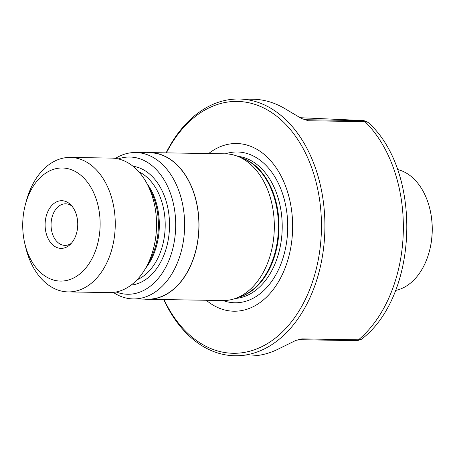 <?xml version="1.0" encoding="UTF-8"?>
<svg xmlns="http://www.w3.org/2000/svg" width="455" height="455" viewBox="0 0 455 455"><rect width="100%" height="100%" fill="white"/><g stroke="black" fill="none" stroke-linecap="round" stroke-linejoin="round"><path stroke-width="0.68" d="M397.482 169.505A61.141 41.843 90.9 0 1 429.969 209.431A61.141 41.843 90.9 0 1 429.287 251.587A61.141 41.843 90.9 0 1 395.52 290.444M429.969 209.431L430.072 209.857A59.918 41.007 90.9 0 1 429.401 251.171L429.287 251.587M71.327 243.306A20.788 14.224 90.9 0 1 64.946 245.387A20.788 14.224 90.9 0 1 51.068 223.962A20.788 14.224 90.9 0 1 65.622 203.817A20.788 14.224 90.9 0 1 71.93 206.104M77.731 225.276A23.842 16.317 90.9 0 1 69.945 244.722A23.842 16.317 90.9 0 1 53.138 245.234A23.842 16.317 90.9 0 1 45.119 223.809A23.842 16.317 90.9 0 1 54.099 203.374A23.842 16.317 90.9 0 1 70.593 204.648A23.842 16.317 90.9 0 1 77.731 225.276M22.75 222.802A56.551 38.703 90.9 0 1 25.412 204.454A56.551 38.703 90.9 0 1 69.478 169.084A56.551 38.703 90.9 0 1 100.1 226.277A56.551 38.703 90.9 0 1 66.919 280.411A56.551 38.703 90.9 0 1 24.78 243.448A56.551 38.703 90.9 0 1 22.75 222.802M25.412 204.454L26.401 200.78A67.255 46.029 90.9 0 1 70.315 157.424A67.255 46.029 90.9 0 1 115.217 226.738A67.255 46.029 90.9 0 1 68.136 291.911A67.255 46.029 90.9 0 1 25.651 247.15L24.78 243.448M70.315 157.424L111.606 158.095A67.255 46.029 90.9 0 1 147.437 184.491A67.255 46.029 90.9 0 1 156.509 227.403A67.255 46.029 90.9 0 1 146.095 267.358A67.255 46.029 90.9 0 1 109.427 292.582L68.136 291.911M118.3 158.92A68.625 46.967 90.9 0 1 175.658 227.745A68.625 46.967 90.9 0 1 116.144 291.974M115.439 158.391A73.215 50.107 90.9 0 1 135.709 152.522A73.215 50.107 90.9 0 1 184.588 227.978A73.215 50.107 90.9 0 1 133.332 298.929A73.215 50.107 90.9 0 1 113.267 292.411M135.709 152.522L149.968 152.755A73.215 50.107 90.9 0 1 198.852 228.211A73.215 50.107 90.9 0 1 147.596 299.162L133.332 298.929M146.732 152.698A73.369 50.209 90.9 0 1 149.974 152.601A73.369 50.209 90.9 0 1 198.954 228.211A73.369 50.209 90.9 0 1 147.596 299.316A73.369 50.209 90.9 0 1 144.36 299.111M149.974 152.601L225.299 153.824A73.369 50.209 90.9 0 1 237.885 156.383A73.369 50.209 90.9 0 1 274.28 229.434A73.369 50.209 90.9 0 1 235.582 298.383A73.369 50.209 90.9 0 1 222.922 300.533L147.596 299.316M208.657 153.551A83.851 57.387 90.9 0 1 266.038 156.037A83.851 57.387 90.9 0 1 292.593 229.94A83.851 57.387 90.9 0 1 206.28 300.266M166.388 152.869A125.944 86.194 90.9 0 1 264.361 108.296A125.944 86.194 90.9 0 1 321.378 231.231A125.944 86.194 90.9 0 1 258.861 348.035A125.944 86.194 90.9 0 1 164.01 299.578M166.12 152.863A128.39 87.872 90.9 0 1 239.114 99.014A128.39 87.872 90.9 0 1 324.836 231.339A128.39 87.872 90.9 0 1 234.951 355.764A128.39 87.872 90.9 0 1 163.743 299.578M234.951 355.764L248.771 355.986A128.39 87.872 -89.1 0 0 277.226 349.582L296.012 340.323L301.887 338.895L358.495 339.811L361.48 339.242C418.907 295.733 422.507 170.568 367.987 122.327L364.967 121.667L308.365 120.751L301.489 118.505L284.386 108.335A128.39 87.872 -89.1 0 0 252.935 99.235L239.114 99.014M302.262 118.823L306.113 119.733L363.943 120.638L367.441 122.008M360.769 339.584L357.414 340.624L356.265 340.63L358.495 339.811A128.39 87.872 90.9 0 0 403.278 232.607A128.39 87.872 90.9 0 0 364.967 121.667L362.794 120.649L358.676 120.336L299.925 117.697M356.265 340.63L299.657 339.714L296.012 340.323M147.437 184.491L150.628 190.696A57.267 39.193 90.9 0 1 158.351 227.238A57.267 39.193 90.9 0 1 149.485 261.261L146.095 267.358M146.942 183.553A56.551 38.703 90.9 0 1 159.295 227.238A56.551 38.703 90.9 0 1 145.572 268.279M138.792 171.751A56.551 38.703 90.9 0 1 165.171 227.335A56.551 38.703 90.9 0 1 137.04 279.808M133.053 166.285A59.611 40.796 90.9 0 1 169.493 227.466A59.611 40.796 90.9 0 1 131.125 285.086M237.885 156.383L242.993 158.42A71.35 48.833 90.9 0 1 278.386 229.462A71.35 48.833 90.9 0 1 240.752 296.518L235.582 298.383M240.809 157.549A71.225 48.748 90.9 0 1 278.989 229.468A71.225 48.748 90.9 0 1 238.545 297.314M237.681 156.304A71.225 48.748 90.9 0 1 282.174 229.519A71.225 48.748 90.9 0 1 235.377 298.457M225.384 153.824A75.405 51.608 90.9 0 1 287.685 229.69A75.405 51.608 90.9 0 1 223.007 300.539M306.027 119.728L308.365 120.751M299.657 339.714L301.887 338.895M302.268 118.829L301.489 118.505"/></g></svg>
